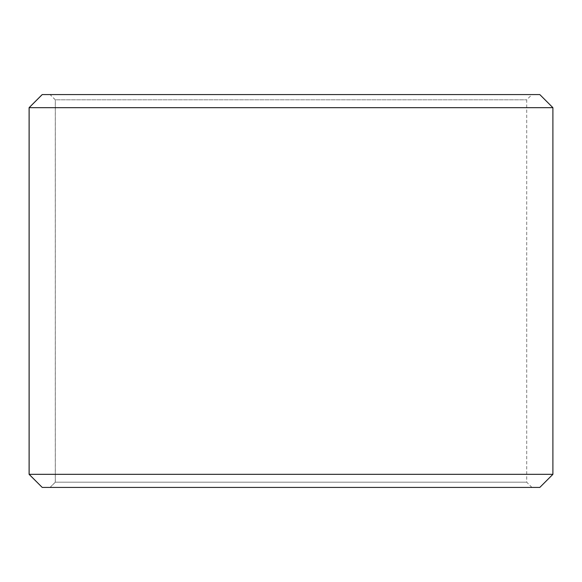 <?xml version="1.0" encoding="UTF-8"?>
<svg xmlns="http://www.w3.org/2000/svg" width="582" height="582" viewBox="0 0 582 582"><rect width="100%" height="100%" fill="white"/><g stroke="black" fill="none" stroke-linecap="round" stroke-linejoin="round"><path stroke-width="0.44" stroke-dasharray="2.91 2.18" d="M50.088 487.425L531.948 487.425L42.231 487.425L50.088 487.425L55.326 482.187L55.326 99.813L526.71 99.813L55.29 99.813L50.052 94.575L42.231 94.575L531.948 94.575L50.052 94.575M55.326 482.187L526.71 482.187L55.29 482.187L55.29 99.813M55.326 99.813L50.088 94.575M539.805 94.575L42.195 94.575M552.9 107.67L29.1 107.67M552.9 474.33L29.1 474.33M539.805 487.425L42.195 487.425M50.052 487.425L55.29 482.187M531.948 487.425L526.71 482.187L526.71 99.813L531.948 94.575"/><path stroke-width="0.87" d="M29.136 474.33L42.231 487.425L29.1 474.33L29.1 107.67L42.195 94.575L539.805 94.575L552.9 107.67L29.136 107.67L29.136 474.33L552.9 474.33L552.9 107.67M42.231 94.575L29.136 107.67M42.231 487.425L539.805 487.425L552.9 474.33"/></g></svg>

